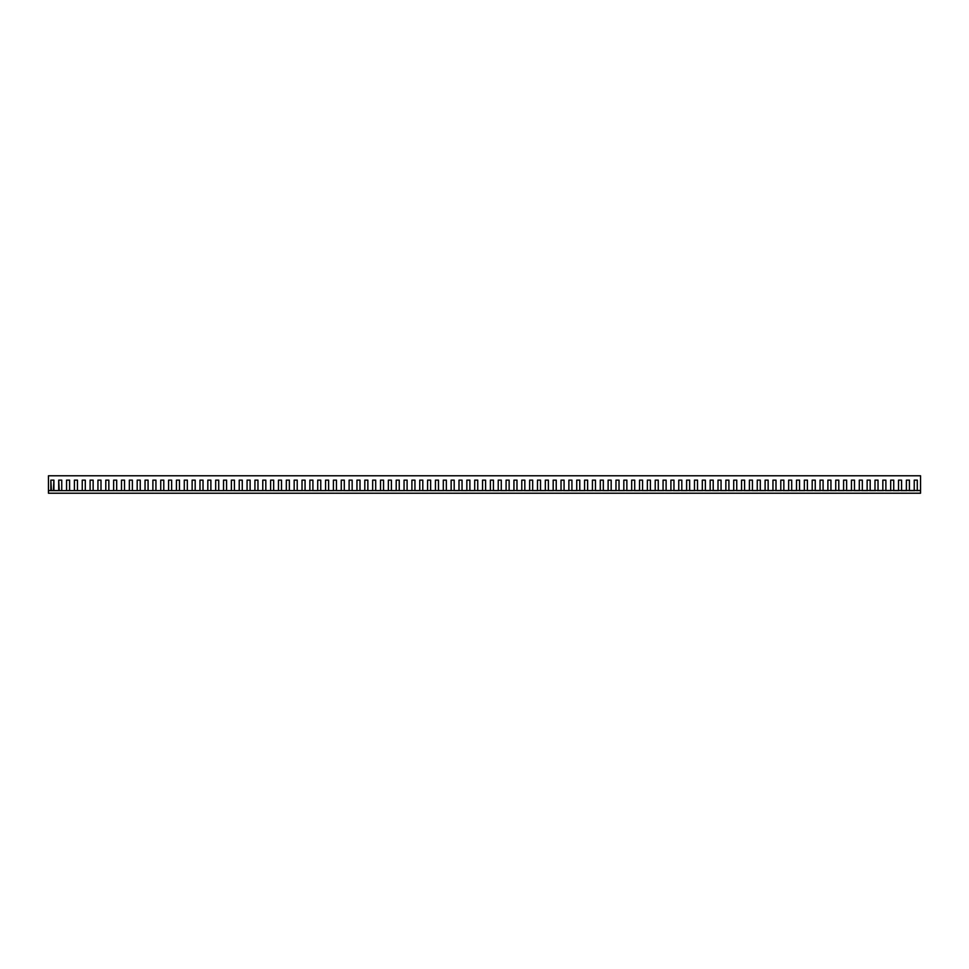 <?xml version="1.0" encoding="UTF-8"?>
<svg xmlns="http://www.w3.org/2000/svg" width="969" height="969" viewBox="0 0 969 969"><rect width="100%" height="100%" fill="white"/><g stroke="black" fill="none" stroke-linecap="round" stroke-linejoin="round"><path stroke-width="1.45" d="M917.28 489.89L917.28 480.139L914.227 480.139L914.227 490.035L914.227 480.139L917.28 480.139L917.28 489.89M59.388 490.617L53.356 490.496L53.901 480.139L50.848 480.139L51.393 490.496L48.45 490.496L48.45 475.779L920.55 475.779L920.55 490.496L916.589 490.617L917.28 490.035M909.431 489.89L909.431 480.139L906.378 480.139L906.378 490.035L906.378 480.139L909.431 480.139L909.431 489.89M914.918 490.617L908.74 490.617L909.431 490.035M901.582 489.89L901.582 480.139L898.529 480.139L898.529 490.035L898.529 480.139L901.582 480.139L901.582 489.89M907.069 490.617L900.891 490.617L901.582 490.035M893.733 489.89L893.733 480.139L890.681 480.139L890.681 490.035L890.681 480.139L893.733 480.139L893.733 489.89M899.22 490.617L893.043 490.617L893.733 490.035M885.884 489.89L885.884 480.139L882.832 480.139L882.832 490.035L882.832 480.139L885.884 480.139L885.884 489.89M891.371 490.617L885.194 490.617L885.884 490.035M878.035 489.89L878.035 480.139L874.983 480.139L874.983 490.035L874.983 480.139L878.035 480.139L878.035 489.89M883.522 490.617L877.345 490.617L878.035 490.035M870.186 489.89L870.186 480.139L867.134 480.139L867.134 490.035L867.134 480.139L870.186 480.139L870.186 489.89M875.673 490.617L869.496 490.617L870.186 490.035M862.337 489.89L862.337 480.139L859.285 480.139L859.285 490.035L859.285 480.139L862.337 480.139L862.337 489.89M867.824 490.617L861.647 490.617L862.337 490.035M854.488 489.89L854.488 480.139L851.436 480.139L851.436 490.035L851.436 480.139L854.488 480.139L854.488 489.89M859.975 490.617L853.798 490.617L854.488 490.035M846.64 489.89L846.64 480.139L843.587 480.139L843.587 490.035L843.587 480.139L846.64 480.139L846.64 489.89M852.126 490.617L845.949 490.617L846.64 490.035M838.791 489.89L838.791 480.139L835.738 480.139L835.738 490.035L835.738 480.139L838.791 480.139L838.791 489.89M844.278 490.617L838.1 490.617L838.791 490.035M830.942 489.89L830.942 480.139L827.889 480.139L827.889 490.035L827.889 480.139L830.942 480.139L830.942 489.89M836.429 490.617L830.251 490.617L830.942 490.035M823.093 489.89L823.093 480.139L820.04 480.139L820.04 490.035L820.04 480.139L823.093 480.139L823.093 489.89M828.58 490.617L822.402 490.617L823.093 490.035M815.244 489.89L815.244 480.139L812.192 480.139L812.192 490.035L812.192 480.139L815.244 480.139L815.244 489.89M820.731 490.617L814.554 490.617L815.244 490.035M807.395 489.89L807.395 480.139L804.343 480.139L804.343 490.035L804.343 480.139L807.395 480.139L807.395 489.89M812.882 490.617L806.705 490.617L807.395 490.035M799.546 489.89L799.546 480.139L796.494 480.139L796.494 490.035L796.494 480.139L799.546 480.139L799.546 489.89M805.033 490.617L798.856 490.617L799.546 490.035M791.697 489.89L791.697 480.139L788.645 480.139L788.645 490.035L788.645 480.139L791.697 480.139L791.697 489.89M797.184 490.617L791.007 490.617L791.697 490.035M783.848 489.89L783.848 480.139L780.796 480.139L780.796 490.035L780.796 480.139L783.848 480.139L783.848 489.89M789.335 490.617L783.158 490.617L783.848 490.035M775.999 489.89L775.999 480.139L772.947 480.139L772.947 490.035L772.947 480.139L775.999 480.139L775.999 489.89M781.486 490.617L775.309 490.617L775.999 490.035M768.151 489.89L768.151 480.139L765.098 480.139L765.098 490.035L765.098 480.139L768.151 480.139L768.151 489.89M773.637 490.617L767.46 490.617L768.151 490.035M760.302 489.89L760.302 480.139L757.249 480.139L757.249 490.035L757.249 480.139L760.302 480.139L760.302 489.89M765.789 490.617L759.611 490.617L760.302 490.035M752.453 489.89L752.453 480.139L749.4 480.139L749.4 490.035L749.4 480.139L752.453 480.139L752.453 489.89M757.94 490.617L751.762 490.617L752.453 490.035M744.604 489.89L744.604 480.139L741.551 480.139L741.551 490.035L741.551 480.139L744.604 480.139L744.604 489.89M750.091 490.617L743.913 490.617L744.604 490.035M736.755 489.89L736.755 480.139L733.703 480.139L733.703 490.035L733.703 480.139L736.755 480.139L736.755 489.89M742.242 490.617L736.065 490.617L736.755 490.035M728.906 489.89L728.906 480.139L725.854 480.139L725.854 490.035L725.854 480.139L728.906 480.139L728.906 489.89M734.393 490.617L728.216 490.617L728.906 490.035M721.057 489.89L721.057 480.139L718.005 480.139L718.005 490.035L718.005 480.139L721.057 480.139L721.057 489.89M726.544 490.617L720.367 490.617L721.057 490.035M713.208 489.89L713.208 480.139L710.156 480.139L710.156 490.035L710.156 480.139L713.208 480.139L713.208 489.89M718.695 490.617L712.518 490.617L713.208 490.035M705.359 489.89L705.359 480.139L702.307 480.139L702.307 490.035L702.307 480.139L705.359 480.139L705.359 489.89M710.846 490.617L704.669 490.617L705.359 490.035M697.51 489.89L697.51 480.139L694.458 480.139L694.458 490.035L694.458 480.139L697.51 480.139L697.51 489.89M702.997 490.617L696.82 490.617L697.51 490.035M689.662 489.89L689.662 480.139L686.609 480.139L686.609 490.035L686.609 480.139L689.662 480.139L689.662 489.89M695.148 490.617L688.971 490.617L689.662 490.035M681.813 489.89L681.813 480.139L678.76 480.139L678.76 490.035L678.76 480.139L681.813 480.139L681.813 489.89M687.3 490.617L681.122 490.617L681.813 490.035M673.964 489.89L673.964 480.139L670.911 480.139L670.911 490.035L670.911 480.139L673.964 480.139L673.964 489.89M679.451 490.617L673.273 490.617L673.964 490.035M666.115 489.89L666.115 480.139L663.062 480.139L663.062 490.035L663.062 480.139L666.115 480.139L666.115 489.89M671.602 490.617L665.424 490.617L666.115 490.035M658.266 489.89L658.266 480.139L655.214 480.139L655.214 490.035L655.214 480.139L658.266 480.139L658.266 489.89M663.753 490.617L657.576 490.617L658.266 490.035M650.417 489.89L650.417 480.139L647.365 480.139L647.365 490.035L647.365 480.139L650.417 480.139L650.417 489.89M655.904 490.617L649.727 490.617L650.417 490.035M642.568 489.89L642.568 480.139L639.516 480.139L639.516 490.035L639.516 480.139L642.568 480.139L642.568 489.89M648.055 490.617L641.878 490.617L642.568 490.035M634.719 489.89L634.719 480.139L631.667 480.139L631.667 490.035L631.667 480.139L634.719 480.139L634.719 489.89M640.206 490.617L634.029 490.617L634.719 490.035M626.87 489.89L626.87 480.139L623.818 480.139L623.818 490.035L623.818 480.139L626.87 480.139L626.87 489.89M632.357 490.617L626.18 490.617L626.87 490.035M619.021 489.89L619.021 480.139L615.969 480.139L615.969 490.035L615.969 480.139L619.021 480.139L619.021 489.89M624.508 490.617L618.331 490.617L619.021 490.035M611.173 489.89L611.173 480.139L608.12 480.139L608.12 490.035L608.12 480.139L611.173 480.139L611.173 489.89M616.659 490.617L610.482 490.617L611.173 490.035M603.324 489.89L603.324 480.139L600.271 480.139L600.271 490.035L600.271 480.139L603.324 480.139L603.324 489.89M608.811 490.617L602.633 490.617L603.324 490.035M595.475 489.89L595.475 480.139L592.422 480.139L592.422 490.035L592.422 480.139L595.475 480.139L595.475 489.89M600.962 490.617L594.784 490.617L595.475 490.035M587.626 489.89L587.626 480.139L584.573 480.139L584.573 490.035L584.573 480.139L587.626 480.139L587.626 489.89M593.113 490.617L586.935 490.617L587.626 490.035M579.777 489.89L579.777 480.139L576.725 480.139L576.725 490.035L576.725 480.139L579.777 480.139L579.777 489.89M585.264 490.617L579.087 490.617L579.777 490.035M571.928 489.89L571.928 480.139L568.876 480.139L568.876 490.035L568.876 480.139L571.928 480.139L571.928 489.89M577.415 490.617L571.238 490.617L571.928 490.035M564.079 489.89L564.079 480.139L561.027 480.139L561.027 490.035L561.027 480.139L564.079 480.139L564.079 489.89M569.566 490.617L563.389 490.617L564.079 490.035M556.23 489.89L556.23 480.139L553.178 480.139L553.178 490.035L553.178 480.139L556.23 480.139L556.23 489.89M561.717 490.617L555.54 490.617L556.23 490.035M548.381 489.89L548.381 480.139L545.329 480.139L545.329 490.035L545.329 480.139L548.381 480.139L548.381 489.89M553.868 490.617L547.691 490.617L548.381 490.035M540.532 489.89L540.532 480.139L537.48 480.139L537.48 490.035L537.48 480.139L540.532 480.139L540.532 489.89M546.019 490.617L539.842 490.617L540.532 490.035M532.684 489.89L532.684 480.139L529.631 480.139L529.631 490.035L529.631 480.139L532.684 480.139L532.684 489.89M538.17 490.617L531.993 490.617L532.684 490.035M524.835 489.89L524.835 480.139L521.782 480.139L521.782 490.035L521.782 480.139L524.835 480.139L524.835 489.89M530.322 490.617L524.144 490.617L524.835 490.035M516.986 489.89L516.986 480.139L513.933 480.139L513.933 490.035L513.933 480.139L516.986 480.139L516.986 489.89M522.473 490.617L516.295 490.617L516.986 490.035M509.137 489.89L509.137 480.139L506.084 480.139L506.084 490.035L506.084 480.139L509.137 480.139L509.137 489.89M514.624 490.617L508.446 490.617L509.137 490.035M501.288 489.89L501.288 480.139L498.236 480.139L498.236 490.035L498.236 480.139L501.288 480.139L501.288 489.89M506.775 490.617L500.598 490.617L501.288 490.035M493.439 489.89L493.439 480.139L490.387 480.139L490.387 490.035L490.387 480.139L493.439 480.139L493.439 489.89M498.926 490.617L492.749 490.617L493.439 490.035M485.59 489.89L485.59 480.139L482.538 480.139L482.538 490.035L482.538 480.139L485.59 480.139L485.59 489.89M491.077 490.617L484.9 490.617L485.59 490.035M477.741 489.89L477.741 480.139L474.689 480.139L474.689 490.035L474.689 480.139L477.741 480.139L477.741 489.89M483.228 490.617L477.051 490.617L477.741 490.035M469.892 489.89L469.892 480.139L466.84 480.139L466.84 490.035L466.84 480.139L469.892 480.139L469.892 489.89M475.379 490.617L469.202 490.617L469.892 490.035M462.043 489.89L462.043 480.139L458.991 480.139L458.991 490.035L458.991 480.139L462.043 480.139L462.043 489.89M467.53 490.617L461.353 490.617L462.043 490.035M454.195 489.89L454.195 480.139L451.142 480.139L451.142 490.035L451.142 480.139L454.195 480.139L454.195 489.89M459.681 490.617L453.504 490.617L454.195 490.035M446.346 489.89L446.346 480.139L443.293 480.139L443.293 490.035L443.293 480.139L446.346 480.139L446.346 489.89M451.833 490.617L445.655 490.617L446.346 490.035M438.497 489.89L438.497 480.139L435.444 480.139L435.444 490.035L435.444 480.139L438.497 480.139L438.497 489.89M443.984 490.617L437.806 490.617L438.497 490.035M430.648 489.89L430.648 480.139L427.595 480.139L427.595 490.035L427.595 480.139L430.648 480.139L430.648 489.89M436.135 490.617L429.957 490.617L430.648 490.035M422.799 489.89L422.799 480.139L419.747 480.139L419.747 490.035L419.747 480.139L422.799 480.139L422.799 489.89M428.286 490.617L422.109 490.617L422.799 490.035M414.95 489.89L414.95 480.139L411.898 480.139L411.898 490.035L411.898 480.139L414.95 480.139L414.95 489.89M420.437 490.617L414.26 490.617L414.95 490.035M407.101 489.89L407.101 480.139L404.049 480.139L404.049 490.035L404.049 480.139L407.101 480.139L407.101 489.89M412.588 490.617L406.411 490.617L407.101 490.035M399.252 489.89L399.252 480.139L396.2 480.139L396.2 490.035L396.2 480.139L399.252 480.139L399.252 489.89M404.739 490.617L398.562 490.617L399.252 490.035M391.403 489.89L391.403 480.139L388.351 480.139L388.351 490.035L388.351 480.139L391.403 480.139L391.403 489.89M396.89 490.617L390.713 490.617L391.403 490.035M383.554 489.89L383.554 480.139L380.502 480.139L380.502 490.035L380.502 480.139L383.554 480.139L383.554 489.89M389.041 490.617L382.864 490.617L383.554 490.035M375.706 489.89L375.706 480.139L372.653 480.139L372.653 490.035L372.653 480.139L375.706 480.139L375.706 489.89M381.192 490.617L375.015 490.617L375.706 490.035M367.857 489.89L367.857 480.139L364.804 480.139L364.804 490.035L364.804 480.139L367.857 480.139L367.857 489.89M373.344 490.617L367.166 490.617L367.857 490.035M360.008 489.89L360.008 480.139L356.955 480.139L356.955 490.035L356.955 480.139L360.008 480.139L360.008 489.89M365.495 490.617L359.317 490.617L360.008 490.035M352.159 489.89L352.159 480.139L349.106 480.139L349.106 490.035L349.106 480.139L352.159 480.139L352.159 489.89M357.646 490.617L351.468 490.617L352.159 490.035M344.31 489.89L344.31 480.139L341.258 480.139L341.258 490.035L341.258 480.139L344.31 480.139L344.31 489.89M349.797 490.617L343.62 490.617L344.31 490.035M336.461 489.89L336.461 480.139L333.409 480.139L333.409 490.035L333.409 480.139L336.461 480.139L336.461 489.89M341.948 490.617L335.771 490.617L336.461 490.035M328.612 489.89L328.612 480.139L325.56 480.139L325.56 490.035L325.56 480.139L328.612 480.139L328.612 489.89M334.099 490.617L327.922 490.617L328.612 490.035M320.763 489.89L320.763 480.139L317.711 480.139L317.711 490.035L317.711 480.139L320.763 480.139L320.763 489.89M326.25 490.617L320.073 490.617L320.763 490.035M312.914 489.89L312.914 480.139L309.862 480.139L309.862 490.035L309.862 480.139L312.914 480.139L312.914 489.89M318.401 490.617L312.224 490.617L312.914 490.035M305.065 489.89L305.065 480.139L302.013 480.139L302.013 490.035L302.013 480.139L305.065 480.139L305.065 489.89M310.552 490.617L304.375 490.617L305.065 490.035M297.217 489.89L297.217 480.139L294.164 480.139L294.164 490.035L294.164 480.139L297.217 480.139L297.217 489.89M302.703 490.617L296.526 490.617L297.217 490.035M289.368 489.89L289.368 480.139L286.315 480.139L286.315 490.035L286.315 480.139L289.368 480.139L289.368 489.89M294.855 490.617L288.677 490.617L289.368 490.035M281.519 489.89L281.519 480.139L278.466 480.139L278.466 490.035L278.466 480.139L281.519 480.139L281.519 489.89M287.006 490.617L280.828 490.617L281.519 490.035M273.67 489.89L273.67 480.139L270.617 480.139L270.617 490.035L270.617 480.139L273.67 480.139L273.67 489.89M279.157 490.617L272.979 490.617L273.67 490.035M265.821 489.89L265.821 480.139L262.769 480.139L262.769 490.035L262.769 480.139L265.821 480.139L265.821 489.89M271.308 490.617L265.131 490.617L265.821 490.035M257.972 489.89L257.972 480.139L254.92 480.139L254.92 490.035L254.92 480.139L257.972 480.139L257.972 489.89M263.459 490.617L257.282 490.617L257.972 490.035M250.123 489.89L250.123 480.139L247.071 480.139L247.071 490.035L247.071 480.139L250.123 480.139L250.123 489.89M255.61 490.617L249.433 490.617L250.123 490.035M242.274 489.89L242.274 480.139L239.222 480.139L239.222 490.035L239.222 480.139L242.274 480.139L242.274 489.89M247.761 490.617L241.584 490.617L242.274 490.035M234.425 489.89L234.425 480.139L231.373 480.139L231.373 490.035L231.373 480.139L234.425 480.139L234.425 489.89M239.912 490.617L233.735 490.617L234.425 490.035M226.576 489.89L226.576 480.139L223.524 480.139L223.524 490.035L223.524 480.139L226.576 480.139L226.576 489.89M232.063 490.617L225.886 490.617L226.576 490.035M218.728 489.89L218.728 480.139L215.675 480.139L215.675 490.035L215.675 480.139L218.728 480.139L218.728 489.89M224.214 490.617L218.037 490.617L218.728 490.035M210.879 489.89L210.879 480.139L207.826 480.139L207.826 490.035L207.826 480.139L210.879 480.139L210.879 489.89M216.366 490.617L210.188 490.617L210.879 490.035M203.03 489.89L203.03 480.139L199.977 480.139L199.977 490.035L199.977 480.139L203.03 480.139L203.03 489.89M208.517 490.617L202.339 490.617L203.03 490.035M195.181 489.89L195.181 480.139L192.128 480.139L192.128 490.035L192.128 480.139L195.181 480.139L195.181 489.89M200.668 490.617L194.49 490.617L195.181 490.035M187.332 489.89L187.332 480.139L184.28 480.139L184.28 490.035L184.28 480.139L187.332 480.139L187.332 489.89M192.819 490.617L186.642 490.617L187.332 490.035M179.483 489.89L179.483 480.139L176.431 480.139L176.431 490.035L176.431 480.139L179.483 480.139L179.483 489.89M184.97 490.617L178.793 490.617L179.483 490.035M171.634 489.89L171.634 480.139L168.582 480.139L168.582 490.035L168.582 480.139L171.634 480.139L171.634 489.89M177.121 490.617L170.944 490.617L171.634 490.035M163.785 489.89L163.785 480.139L160.733 480.139L160.733 490.035L160.733 480.139L163.785 480.139L163.785 489.89M169.272 490.617L163.095 490.617L163.785 490.035M155.936 489.89L155.936 480.139L152.884 480.139L152.884 490.035L152.884 480.139L155.936 480.139L155.936 489.89M161.423 490.617L155.246 490.617L155.936 490.035M148.087 489.89L148.087 480.139L145.035 480.139L145.035 490.035L145.035 480.139L148.087 480.139L148.087 489.89M153.574 490.617L147.397 490.617L148.087 490.035M140.239 489.89L140.239 480.139L137.186 480.139L137.186 490.035L137.186 480.139L140.239 480.139L140.239 489.89M145.725 490.617L139.548 490.617L140.239 490.035M132.39 489.89L132.39 480.139L129.337 480.139L129.337 490.035L129.337 480.139L132.39 480.139L132.39 489.89M137.877 490.617L131.699 490.617L132.39 490.035M124.541 489.89L124.541 480.139L121.488 480.139L121.488 490.035L121.488 480.139L124.541 480.139L124.541 489.89M130.028 490.617L123.85 490.617L124.541 490.035M116.692 489.89L116.692 480.139L113.639 480.139L113.639 490.035L113.639 480.139L116.692 480.139L116.692 489.89M122.179 490.617L116.001 490.617L116.692 490.035M108.843 489.89L108.843 480.139L105.791 480.139L105.791 490.035L105.791 480.139L108.843 480.139L108.843 489.89M114.33 490.617L108.153 490.617L108.843 490.035M100.994 489.89L100.994 480.139L97.942 480.139L97.942 490.035L97.942 480.139L100.994 480.139L100.994 489.89M106.481 490.617L100.304 490.617L100.994 490.035M93.145 489.89L93.145 480.139L90.093 480.139L90.093 490.035L90.093 480.139L93.145 480.139L93.145 489.89M98.632 490.617L92.455 490.617L93.145 490.035M85.296 489.89L85.296 480.139L82.244 480.139L82.244 490.035L82.244 480.139L85.296 480.139L85.296 489.89M90.783 490.617L84.606 490.617L85.296 490.035M77.447 489.89L77.447 480.139L74.395 480.139L74.395 490.035L74.395 480.139L77.447 480.139L77.447 489.89M82.934 490.617L76.757 490.617L77.447 490.035M69.598 489.89L69.598 480.139L66.546 480.139L66.546 490.035L66.546 480.139L69.598 480.139L69.598 489.89M75.085 490.617L68.908 490.617L69.598 490.035M58.697 490.035L58.697 480.139L61.75 480.139L61.75 490.035L61.75 480.139L58.697 480.139L59.242 490.496M67.236 490.617L61.059 490.617L61.75 490.035M920.55 490.496L48.45 490.617L48.45 493.221L920.55 493.221L920.55 490.617M50.848 490.035L50.848 480.139L53.901 480.139L53.901 490.035"/></g></svg>
